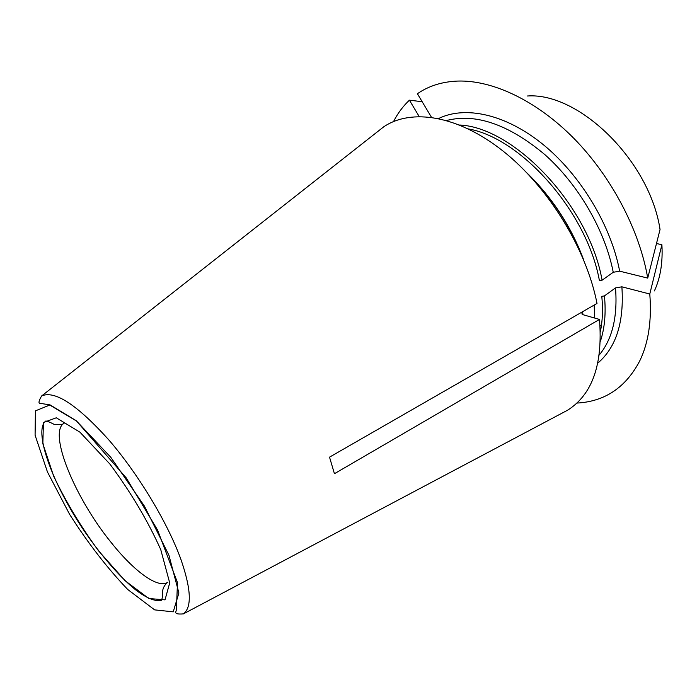 <?xml version="1.0" encoding="UTF-8"?>
<svg xmlns="http://www.w3.org/2000/svg" width="697" height="697" viewBox="0 0 697 697"><rect width="100%" height="100%" fill="white"/><g stroke="black" fill="none" stroke-linecap="round" stroke-linejoin="round"><path stroke-width="1.05" d="M431.46 117.27L417.407 93.729C428.655 85.923 442.072 81.706 457.668 81.07C492.404 79.928 536.472 100.438 574.049 138.564C611.522 176.759 639.541 230.28 647.722 278.103L660.05 229.479C649.726 160.955 579.146 92.222 527.498 95.994M656.496 243.523L661.897 244.717L649.787 294.021L621.881 286.815L615.512 287.913L604.447 295.894C606.059 313.092 604.717 328.2 600.413 341.225M600.065 325.813L601.389 325.795M654.405 290.919C660.408 277.92 662.908 262.516 661.897 244.717M594.75 318.076L594.149 305.086M581.821 313.868L583.241 314.774L599.481 319.435C603.001 364.287 592.363 394.546 567.576 410.219L560.493 413.974M600.378 331.615C602.565 320.968 603.044 309.215 601.799 296.347L604.447 295.894M576.846 403.075C604.804 401.603 625.784 387.515 639.785 360.828C648.524 342.724 651.861 320.454 649.787 294.021M422.182 101.718L409.418 100.176C403.014 106.214 397.726 113.332 393.544 121.539M409.418 100.176L419.167 116.486M582.404 256.871C570.338 226.159 552.704 199.072 529.502 175.609M647.722 278.103L619.659 271.168L613.247 272.283L602.086 280.211C589.174 206.26 514.665 127.429 459.645 125.007M599.481 319.435L334.438 473.707L329.524 457.154L597.007 303.439C586.386 248.846 548.286 186.866 503.077 151.083C457.798 115.232 411.265 108.201 383.759 126.793L164.518 299.257M468.419 128.936C521.696 138.224 587.196 212.446 599.42 280.682L602.086 280.211M582.919 314.661L582.622 311.707M597.878 363.05C616.253 347.298 624.251 321.883 621.881 286.815M599.289 354.956C612.323 339.151 617.734 316.804 615.512 287.913M583.703 259.955C571.34 226.813 552.503 197.887 527.202 173.178M619.659 271.168C611.025 225.593 580.645 175.13 543.198 144.584C505.691 114.029 465.169 105.5 438.666 118.499M613.247 272.283C605.135 230.576 578.51 184.574 544.871 154.629C508.697 124.458 475.955 113.071 446.638 120.485M41.602 395.983C38.997 400.522 38.352 402.953 39.677 403.258L50.071 404.905L76.208 420.683L126.166 477.811L157.531 529.938L177.482 582.587L176.402 609.718L175.783 611.992C175.278 613.726 177.84 614.353 183.45 613.874C191.997 607.244 191.17 589.122 180.95 559.517C167.768 522.942 138.294 473.934 108.627 439.685C76.984 404.661 54.645 390.093 41.602 395.983L168.16 296.391M47.457 471.982L69.639 514.403C88.127 543.364 107.521 568.404 127.795 589.54L154.629 609.875L173.231 611.844L178.894 592.99L168.927 555.23L144.401 506.083L110.832 457.354L76.6 421.084L49.766 405.035L35.425 410.864L35.085 435.189L47.457 471.982M160.754 549.628L169.711 582.91L165.015 599.864L148.818 598.514L125.129 580.749L98.512 550.787C80.73 526.435 65.788 501.587 53.686 476.251L42.857 443.719L43.406 422.513L56.291 417.791L79.989 432.218L109.943 464.106C130.923 492.396 147.86 520.903 160.754 549.628M167.872 582.161C158.306 589.2 134.12 571.401 111.25 542.597C74.936 498.172 47.553 432.027 64.298 423.053C63.375 424.499 59.977 424.926 54.096 424.342C48.468 421.441 45.54 420.448 45.322 421.371C34.754 430.763 48.912 475.345 78.43 522.123C96.665 550.717 120.102 577.735 136.028 590.15C146.997 598.47 155.57 601.816 161.73 600.195L162.558 595.961C161.835 590.193 163.612 585.593 167.872 582.161M183.45 613.874L567.576 410.219"/></g></svg>
